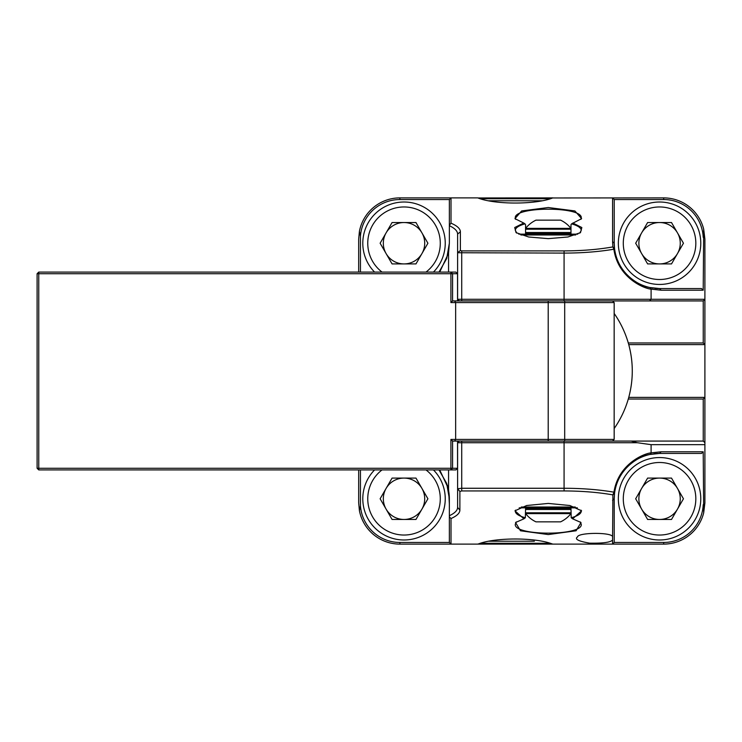 <?xml version="1.0" encoding="UTF-8"?>
<svg xmlns="http://www.w3.org/2000/svg" width="742" height="742" viewBox="0 0 742 742"><rect width="100%" height="100%" fill="white"/><g stroke="black" fill="none" stroke-linecap="round" stroke-linejoin="round"><path stroke-width="1.11" d="M454.633 300.927L455.653 302.578L450.913 302.578L450.913 273.733L38.751 273.733L38.751 468.267L450.913 468.267L450.913 439.422L614.191 439.422L612.54 441.073L452.564 441.073L452.564 468.267L457.545 468.267L457.536 441.073L457.545 468.267L455.885 469.918L38.751 469.918L37.1 468.267L37.1 273.733L38.751 272.082L455.903 272.082L457.545 273.733L452.564 273.733L452.564 300.927L612.54 300.927L614.191 302.578L455.653 302.578L455.653 439.422L454.633 441.073M457.545 300.927L457.545 273.733L457.545 300.927L457.536 273.733L455.885 272.082M457.545 441.073L457.545 468.267L455.885 469.918M450.932 469.918L452.583 468.267L450.913 469.918L450.913 468.267L452.564 468.267L452.583 441.073L450.913 439.422M450.913 302.578L452.564 300.927L452.583 273.733L450.913 272.082L450.913 273.733L452.564 273.733L450.932 272.082M37.1 273.733L38.751 273.733L38.751 272.082M38.751 469.918L38.751 468.267L37.1 468.267M577.35 507.843L519.205 507.843M521.292 507.018L575.263 507.018M518.806 234.157L577.749 234.157M575.681 234.982L520.875 234.982M534.342 541.224L488.728 541.224M496.268 541.224L505.756 541.224M488.459 200.776L542.152 200.776M525.605 513.612A28.855 28.855 0 0 0 535.965 521.849L560.59 521.849A28.855 28.855 0 0 0 570.95 513.612L525.568 513.612M525.568 512.787L570.988 512.787M515.542 510.144L515.3 511.219C515.458 513.779 518.806 515.959 525.345 517.758L525.568 508.66L570.988 508.66L571.21 517.758C577.749 515.959 581.097 513.779 581.255 511.219L581.014 510.134M570.988 509.485L525.568 509.485M525.605 228.388A28.855 28.855 0 0 1 535.965 220.151L560.59 220.151A28.855 28.855 0 0 1 570.95 228.388L525.568 228.388M572.833 223.027L581.839 227.534L580.485 232.626L567.908 236.995L548.273 238.646L528.647 236.995L516.07 232.626L514.716 227.534L523.722 223.027L514.948 218.649L521.654 210.941L548.273 207.528L574.892 210.941L581.607 218.649L571.572 223.861L570.988 224.687L570.988 233.34L525.568 233.34L525.568 224.687L524.984 223.861C518.677 225.661 515.449 227.831 515.3 230.372L516.822 233.127M525.568 232.515L570.988 232.515M570.988 229.213L525.568 229.213M554.821 220.151L552.725 220.151M641.644 253.578A20.693 20.693 0 0 0 677.483 253.578A20.693 20.693 0 0 0 659.564 222.535A20.693 20.693 0 0 0 641.644 253.578M659.564 202.01A41.218 41.218 0 0 1 700.782 243.228A41.218 41.218 0 0 1 659.564 284.446A41.218 41.218 0 0 1 618.346 243.228A41.218 41.218 0 0 1 659.564 202.01A41.218 41.218 0 0 0 618.346 243.228A41.218 41.218 0 0 0 659.564 284.446M683.456 243.228L671.51 263.92L647.618 263.92L635.671 243.228L647.618 222.535L671.51 222.535L683.456 243.228M386.1 253.578A20.693 20.693 0 0 0 421.938 253.578A20.693 20.693 0 0 0 404.019 222.535A20.693 20.693 0 0 0 386.1 253.578M404.019 202.01A41.218 41.218 0 0 0 374.58 272.082A41.218 41.218 0 0 1 404.019 202.01A41.218 41.218 0 0 1 433.458 272.082M427.911 243.228L415.965 263.92L392.073 263.92L380.127 243.228L392.073 222.535L415.965 222.535L427.911 243.228M386.1 509.114A20.693 20.693 0 0 0 421.938 509.114A20.693 20.693 0 0 0 404.019 478.08A20.693 20.693 0 0 0 386.1 509.114M433.458 469.918A41.218 41.218 0 0 1 404.019 539.99A41.218 41.218 0 0 1 374.58 469.918A41.218 41.218 0 0 0 404.019 539.99M427.911 498.772L415.965 519.465L392.073 519.465L380.127 498.772L392.073 478.08L415.965 478.08L427.911 498.772M641.644 509.114A20.693 20.693 0 0 0 677.483 509.114A20.693 20.693 0 0 0 659.564 478.08A20.693 20.693 0 0 0 641.644 509.114M659.564 457.554A41.218 41.218 0 0 1 700.782 498.772A41.218 41.218 0 0 1 659.564 539.99A41.218 41.218 0 0 1 618.346 498.772A41.218 41.218 0 0 1 659.564 457.554A41.218 41.218 0 0 0 618.346 498.772A41.218 41.218 0 0 0 659.564 539.99M683.456 498.772L671.51 519.465L647.618 519.465L635.671 498.772L647.618 478.08L671.51 478.08L683.456 498.772M548.273 503.428L569.884 505.515L581.589 510.802L572.657 518.843L581.005 522.507L576.089 530.771L548.273 534.565L520.467 530.771L515.542 522.507L523.898 518.843L514.967 510.802L526.681 505.515L548.273 503.428M571.21 517.758L572.657 518.843M579.734 233.127L581.255 230.372C581.107 227.831 577.879 225.661 571.572 223.861M612.577 540.028L612.892 494.886C598.071 492.289 581.793 490.981 564.078 490.944L461.719 490.944L459.882 491.436L459.882 510.125C459.827 513.149 456.868 515.959 451.006 518.537L451.006 544.109L612.577 544.109L612.577 540.028C610.555 542.346 602.921 543.394 589.658 543.163C578.37 541.215 574.327 539.128 577.526 536.911C577.935 532.468 610.944 532.116 612.577 536.54M580.912 219.354L581.255 218.055C583.138 206.211 513.325 206.267 515.3 218.055L515.644 219.354M516.358 521.914L515.3 524.223C513.418 536.151 583.231 536.095 581.255 524.223L580.198 521.914M552.948 197.891L477.969 197.966C494.701 204.727 535.909 204.727 552.632 197.966L663.682 197.891A41.218 41.218 0 0 1 703.694 229.204L703.212 290.215L661.141 290.215L651.096 289.13C645.03 288.851 617.975 278.463 613.866 249.229C598.692 251.779 582.099 253.068 564.078 253.096L457.601 252.734L457.601 234.045C457.517 231.022 454.772 228.239 449.355 225.698L449.355 199.542L399.901 199.542A39.567 39.567 0 0 0 360.445 236.067L359.397 231.458L358.683 239.109L358.683 272.082M550.462 198.717L480.139 198.717M480.362 543.283L550.249 543.283M477.663 544.109L478.627 543.867C495.396 537.375 535.214 537.375 551.974 543.867L552.948 544.109M564.022 508.66L570.988 508.66M449.355 542.458L451.006 544.109L399.901 544.109A41.218 41.218 0 0 1 359.397 510.542L360.445 505.933A39.567 39.567 0 0 0 399.901 542.458L449.355 542.458L449.355 515.718C454.772 513.195 457.517 510.44 457.601 507.435L457.601 488.755L461.719 488.264L564.078 488.264C582.136 488.292 598.757 489.59 613.949 492.169C618.42 463.277 645.058 453.195 651.096 452.87L661.141 451.785L703.212 451.785L703.694 512.796L704.9 502.891L704.9 442.714L703.249 441.073L703.249 399.029L628.288 399.029L628.752 397.378L704.9 397.378L704.9 344.622L628.752 344.622C633.445 362.207 633.445 379.793 628.752 397.378M628.752 344.622L628.288 342.971L703.249 342.971L703.249 300.927L612.521 300.927L614.191 302.578L614.191 313.486L614.191 302.578M612.521 300.927L614.163 302.578L614.163 439.422L612.521 441.073L631.09 441.073L637.322 442.714L457.545 442.714M703.249 441.073L631.09 441.073M457.545 299.286L704.9 299.286L704.9 344.622L703.249 342.971M359.397 231.458A41.218 41.218 0 0 1 399.901 197.891L477.663 197.891M438.995 272.082L446.693 258.55L449.355 243.228L449.355 225.698M449.355 243.228L448.567 253.115L439.709 272.082M703.212 237.31A39.567 39.567 0 0 0 663.682 199.542L614.228 199.542L614.228 243.228A45.336 45.336 0 0 0 653.146 288.109M654.75 288.313A45.336 45.336 0 0 0 659.564 288.564L701.496 288.564L703.212 290.215M449.355 199.542L451.006 197.891L451.006 223.175C457.193 225.828 460.318 228.712 460.383 231.838L460.383 250.527L461.719 250.889L564.078 250.889C581.802 250.852 598.061 249.535 612.873 246.919L612.577 241.632L614.228 243.228L614.543 248.635C618.207 277.072 644.121 287.293 649.871 287.516L659.564 288.564L661.141 290.215M459.252 300.927L457.601 299.286L457.601 252.734L460.383 250.527M358.683 469.918L358.683 502.891L359.397 510.542M703.694 229.204L704.9 239.109L704.9 299.286L703.249 300.927M703.249 399.029L704.9 397.378L704.9 442.714M704.9 444.671L651.096 444.671L637.322 442.714M703.694 512.796A41.218 41.218 0 0 1 663.682 544.109L612.577 544.109L614.228 542.458L663.682 542.458A39.567 39.567 0 0 0 703.212 504.69M703.212 451.785L701.496 453.436L659.564 453.436A45.336 45.336 0 0 0 653.73 453.807M652.199 454.039A45.336 45.336 0 0 0 614.422 494.543M614.246 497.418A45.336 45.336 0 0 0 614.228 498.772L614.228 542.458M661.141 451.785L659.564 453.436L649.871 454.484C644.121 454.707 618.216 464.928 614.543 493.365L614.228 498.772L612.577 500.368M360.445 505.933L360.445 469.918M449.355 515.718L449.355 498.772A45.336 45.336 0 0 0 447.166 484.841M449.355 498.772L446.693 483.45L438.995 469.918M360.445 272.082L360.445 236.067M459.882 491.436L457.601 488.755L457.601 442.714L459.252 441.073M439.709 469.918L448.567 488.885L449.355 504.143M612.577 241.632L612.577 197.891L614.228 199.542M614.543 248.635L612.873 246.919L613.866 249.229L614.543 248.635M457.601 234.045L460.383 231.838M449.355 225.253L451.006 223.175M449.355 516.896L451.006 518.537M612.892 494.886L614.543 493.365L613.949 492.169L612.892 494.886M524.984 223.861L523.722 223.027M523.898 518.843L525.345 517.758M614.163 428.551A100.485 100.485 0 0 0 614.163 313.449M548.208 300.927L548.208 441.073M564.69 300.927L564.69 441.073M614.191 428.514L614.191 439.422L614.191 428.514M457.545 273.733L455.903 272.082M659.564 279.502A36.275 36.275 0 0 0 695.829 243.228A36.275 36.275 0 0 0 659.564 206.962A36.275 36.275 0 0 0 623.289 243.228A36.275 36.275 0 0 0 659.564 279.502M426.001 272.082A36.275 36.275 0 0 0 404.019 206.962A36.275 36.275 0 0 0 382.037 272.082M382.037 469.918A36.275 36.275 0 0 0 404.019 535.038A36.275 36.275 0 0 0 426.001 469.918M659.564 535.038A36.275 36.275 0 0 0 695.829 498.772A36.275 36.275 0 0 0 659.564 462.498A36.275 36.275 0 0 0 623.289 498.772A36.275 36.275 0 0 0 659.564 535.038M564.078 250.889L564.078 300.927M461.719 250.889L461.719 300.927M649.871 287.516L651.096 289.13L651.096 299.286L649.519 300.927M448.567 253.115L448.567 272.082M651.096 444.671L651.096 452.87L649.871 454.484M564.078 441.073L564.078 490.944M461.719 441.073L461.719 490.944M448.567 469.918L448.567 488.885M663.682 199.542L663.682 197.891M399.901 199.542L399.901 197.891M399.901 542.458L399.901 544.109M663.682 544.109L663.682 542.458M457.601 507.435L459.882 510.125M455.903 469.918L457.545 468.267M612.54 441.073L614.191 439.422"/></g></svg>
